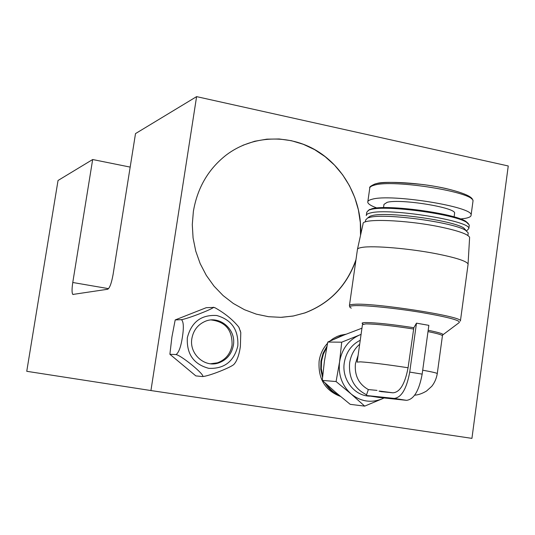 <?xml version="1.0" encoding="UTF-8"?>
<svg xmlns="http://www.w3.org/2000/svg" width="535" height="535" viewBox="0 0 535 535"><rect width="100%" height="100%" fill="white"/><g stroke="black" fill="none" stroke-linecap="round" stroke-linejoin="round"><path stroke-width="0.8" d="M355.869 260.431C346.586 286.031 329.607 303.526 304.93 312.915L293.093 316.058L280.868 317.335L268.51 316.693L256.285 314.139L244.468 309.705L233.32 303.465L223.095 295.561L214.027 286.145L206.329 275.425L200.184 263.641L195.73 251.049L193.075 237.941L192.286 224.613L193.376 211.365C197.415 187.765 208.396 168.966 226.312 154.969C252.52 135.161 288.96 133.904 316.854 150.81C344.761 167.776 362.115 201.187 360.73 234.484M242.91 145.266L254.66 141.26L266.845 139.16L279.196 138.98L291.448 140.712L303.345 144.303L314.64 149.653L325.099 156.648L334.509 165.121L342.694 174.891L349.482 185.752L354.745 197.482L358.383 209.834L360.322 222.56L360.523 235.407M58.034 180.482L92.669 159.524L72.767 282.493C71.79 289.121 71.81 293.1 72.84 294.444L107.669 289.254C109.702 288.118 111.501 283.209 113.079 274.529L135.509 133.596L196.599 96.628L150.93 390.55L26.75 371.303L58.034 180.482M130.172 167.101L92.669 159.524M196.599 96.628L508.25 165.97L471.93 438.372L150.93 390.55M355.982 259.642C346.814 285.637 329.747 303.399 304.783 312.921L293.501 315.964L281.851 317.302M187.33 337.732C191.45 321.996 201.254 314.587 216.735 315.51C231.608 319.749 238.637 329.908 237.828 345.971C233.895 361.553 224.192 369.01 208.724 368.334C193.663 364.241 186.534 354.043 187.33 337.732M240.081 330.262L240.79 332.556L240.375 346.553C239.359 353.602 237.667 358.958 235.313 362.63L234.136 364.154C232.297 366.876 208.429 376.439 202.397 376.553C206.477 376.179 182.074 355.775 176.055 354.565C178.79 352.659 180.91 346.84 182.408 337.097C183.906 327.346 183.579 321.535 181.432 319.656C187.277 318.907 211.74 309.417 213.411 307.431L206.242 307.692L175.192 319.93L171.902 337.077L169.889 354.264L195.843 375.898L202.397 376.553M213.331 307.237L215.003 307.752C224.867 313.276 232.805 319.729 238.811 327.106L239.473 328.644M191.878 338.468C188.975 353.836 204.658 368.006 218.695 362.911C226.813 359.921 231.708 354.036 233.38 345.242C236.423 329.206 219.163 314.767 204.778 321.528C197.669 324.825 193.369 330.469 191.878 338.468M210.589 363.767L217.404 362.83C225.496 359.848 230.378 353.983 232.05 345.215C232.491 330.189 225.556 321.776 211.245 319.963M176.055 354.565L169.889 354.264M181.432 319.656L175.192 319.93M376.874 207.988C371.056 205.861 368.013 203.929 367.759 202.183C367.672 200.959 369.143 199.976 372.173 199.234C390.764 193.523 473.221 206.737 471.108 215.03C471.241 216.521 469.222 217.645 465.049 218.394L460.501 218.962M454.549 213.646L454.616 213.171C455.954 207.506 400.307 198.538 387.159 202.324L383.976 204.39L383.515 207.64M468.372 223.583L465.851 221.37C453.961 213.251 387.414 204.303 372.086 208.697L368.154 210.402M366.368 215.07L366.783 212.174L368.862 210.081L371.15 209.406C386.718 204.952 454.509 214.074 466.594 222.313L469.302 225.034L469.208 225.716M366.288 215.632C366.187 214.488 367.645 213.585 370.648 212.917C389.039 207.774 470.847 220.828 468.827 228.532L466.975 230.565M368.267 217.524L370.08 216.18L372.367 215.525C387.367 211.445 452.389 220.26 463.778 227.977L466.306 230.759M345.891 334.241L340.561 335.224L337.251 336.415L333.338 338.481L329.741 341.163M327.534 343.296C322.986 348.231 320.184 354.15 319.127 361.038C317.971 378.773 325.106 390.57 340.514 396.442M322.531 377.376L320.759 369.371L320.947 361.125L323.06 353.274L326.945 346.265M334.027 339.277L342.447 335.218L344.988 334.609M365.392 221.911L365.672 219.952L367.639 217.986L370.019 217.31C385.621 213.09 453.774 222.339 465.624 230.344L468.232 232.912L468.145 233.568M322.665 375.958L321.301 368.628L321.562 361.152L323.401 354.003L326.704 347.509M335.84 338.488L344.313 334.89M469.563 238.189L469.616 237.353C468.092 234.223 458.288 230.752 440.211 226.94C406.112 219.805 361.419 218.267 363.078 223.837L357.467 249.236M357.387 249.591C357.407 248.635 358.931 247.912 361.954 247.424C373.069 245.384 409.97 248.494 437.416 253.971C456.248 257.783 466.46 261.113 468.065 263.962L468.025 264.711M381.241 391.62L392.944 392.81C399.946 392.302 404.988 383.956 408.071 367.759L413.843 327.721L416.477 323.16L428.856 325.347L422.162 374.125C419.092 390.731 413.883 399.464 406.526 400.334L378.238 397.344L366.455 395.505L366.555 394.783C354.11 388.504 348.472 377.877 349.636 362.911C350.826 355.287 354.177 349.047 359.687 344.206M360.242 340.267C351.428 344.741 346.112 352.204 344.293 362.65C341.457 379.589 354.825 396.542 370.494 396.134M358.102 355.36L355.414 363.74C354.431 375.537 358.744 384.15 368.347 389.567L377.008 390.383M366.555 394.783L368.347 389.567M339.638 395.706C333.552 393.198 328.731 388.978 325.166 383.053M339.15 395.298C333.98 392.917 329.761 389.233 326.49 384.257M322.271 380.385L336.087 381.555L351.1 393.954L364.676 406.125L350.211 404.34L335.652 392.336L322.271 380.385L324.411 361.158L327.788 342.039L343.838 335.091L361.954 328.189M364.676 406.125L382.264 398.802C371.109 403.229 360.717 401.611 351.1 393.954C341.992 385.541 338.147 374.848 339.564 361.881L336.087 381.555M341.718 342.186L339.564 361.881C341.838 349.061 348.466 340.12 359.453 335.057L341.718 342.186L327.788 342.039M361.078 334.375L359.453 335.057L361.071 334.435M384.036 397.96L382.264 398.802M416.477 323.16L409.723 372.092C406.647 388.744 401.491 397.525 394.255 398.414L366.455 395.505M108.558 288.646L72.767 282.493M367.846 201.581L369.725 188.394C369.645 187.096 371.13 186.04 374.172 185.217C392.817 178.984 475.18 192.239 473 201.066L472.9 201.829M349.75 306.736L349.415 305.652C349.228 304.957 350.706 304.515 353.842 304.328C373.076 302.489 462.16 316.285 460.441 320.806L460.434 321.134M351.294 308.14C348.519 306.789 349.469 305.966 354.15 305.672C364.415 305.044 394.556 308.026 420.998 312.393C449.42 317.342 462.039 320.826 458.849 322.846L443.154 334.616M428.181 330.276C439.93 332.67 444.719 334.268 442.559 335.057L442.438 335.726C441.856 334.81 437.041 333.432 428 331.6M442.405 335.967L437.262 373.697M363.171 324.07C361.199 323.167 361.974 322.665 365.492 322.565C375.797 322.605 391.914 324.324 413.843 327.721M413.428 329.005C391.821 325.668 375.944 323.969 365.793 323.902L362.456 324.651L357.166 361.988M422.704 370.2C431.798 371.845 436.654 372.962 437.282 373.557C436.433 378.526 434.594 382.772 431.765 386.31L426.522 391.038C422.195 393.586 418.25 394.964 414.685 395.164M357.146 362.108L360.423 361.847C370.514 362.483 386.397 364.455 408.071 367.759M382.097 391.774C378.68 391.165 378.064 390.951 380.238 391.145L392.944 392.81M471.388 198.826C471.944 195.395 450.236 187.946 422.61 184.508C396.054 181.927 380.532 181.699 376.038 183.813M422.162 374.125L409.723 372.092M394.255 398.414L406.526 400.334M73.282 294.517L72.84 294.444M240.797 332.556L238.811 327.106M215.01 307.752L213.411 307.431M217.404 362.83L218.695 362.911M369.772 187.892C369.15 187.123 370.895 185.819 375.008 183.966C386.517 180.603 420.47 182.876 445.775 188.48C472.913 195.074 472.706 199.02 473 201.066L471.108 215.03M454.101 216.896L454.616 213.171M465.851 221.37L466.594 222.313M468.827 228.532L469.302 225.034M340.561 335.224L342.447 335.218M463.778 227.977L465.624 230.344M467.884 235.487L468.232 232.912M343.082 335.218L343.53 335.218M469.616 237.353L468.065 263.962M460.441 320.806L468.105 264.109M369.832 209.359L368.862 210.081M370.08 216.18L367.639 217.986M349.462 305.318L357.4 249.725"/></g></svg>
